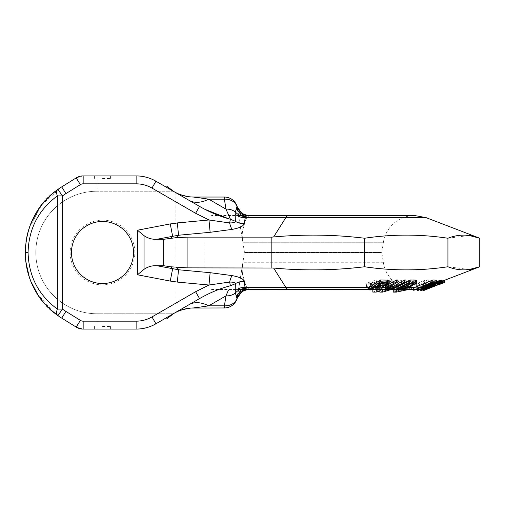 <?xml version="1.0" encoding="UTF-8"?>
<svg xmlns="http://www.w3.org/2000/svg" width="505" height="505" viewBox="0 0 505 505"><rect width="100%" height="100%" fill="white"/><g stroke="black" fill="none" stroke-linecap="round" stroke-linejoin="round"><path stroke-width="0.38" stroke-dasharray="2.52 1.89" d="M237.022 206.356A13.206 13.187 -17.2 0 0 249.047 215.597A13.206 13.187 162.8 0 1 237.009 206.33L242.627 240.917L237.009 206.33L235.355 212.005L235.355 221.285C235.595 222.358 233.682 222.907 229.611 222.945L208.988 219.978L170.261 223.923L172.628 236.252L156.777 239.294C152.144 239.515 147.908 238.309 144.064 235.677L137.461 230.217L137.461 274.783L144.064 269.323L144.064 235.677M235.166 214.145A13.206 12.253 17.3 0 0 245.058 217.63L244.104 223.444A13.206 12.379 -2.8 0 1 235.355 221.285L230.444 219.252L229.611 222.945A13.206 2.506 80.6 0 0 232.085 229.403L210.13 232.306L208.988 219.978L195.599 213.268L199.563 206.406L155.931 181.213A39.617 39.617 0 0 0 136.123 175.91L83.161 175.91A13.206 13.206 0 0 0 76.192 177.899L61.73 186.882C13.629 214.398 13.629 290.602 61.73 318.118L57.879 315.562A7.922 4.476 125.3 0 1 57.374 309.104C38.254 294.768 28.488 275.9 28.078 252.5C28.488 229.1 38.254 210.232 57.374 195.896L57.374 309.104L62.468 309.104L62.468 195.896L57.374 195.896A7.922 4.476 -125.3 0 1 57.892 189.432L62.468 195.896A69.33 69.33 0 0 1 65.909 193.617L61.73 186.882A77.252 77.252 0 0 0 57.892 189.432A77.252 77.252 0 0 1 61.73 186.882L76.192 177.899L83.161 175.91L97.093 175.91L83.161 175.91L83.161 183.833A5.284 5.284 0 0 0 80.371 184.628L65.909 193.617M249.129 289.472L249.281 289.472A13.206 13.13 -99.7 0 0 247.469 289.618A13.206 13.13 80.3 0 1 249.281 289.466A13.206 13.117 90 0 1 249.337 289.472L249.047 289.403A13.206 13.187 -162.8 0 0 237.009 298.67L237.438 296.826L236.933 298.714L235.355 292.995L235.355 283.715C235.595 282.642 233.682 282.093 229.611 282.055L208.988 285.022L195.599 291.732L199.563 298.594L155.931 323.787A39.617 39.617 0 0 1 136.123 329.09L83.161 329.09A13.206 13.206 0 0 1 76.192 327.101L83.161 329.09L83.161 321.167A5.284 5.284 0 0 1 80.371 320.372L65.909 311.383A69.33 69.33 0 0 1 62.468 309.104L57.892 315.568A77.252 77.252 0 0 0 61.73 318.118L76.192 327.101L61.73 318.118A77.252 77.252 0 0 1 57.892 315.568M232.085 275.597A13.206 2.506 -80.6 0 0 229.611 282.055L230.444 285.748L235.355 283.715A13.206 12.379 2.8 0 1 244.104 281.556C243.839 279 239.837 277.018 232.085 275.597L210.13 272.694L208.988 285.022L177.369 282.087L170.261 281.077L172.628 268.748L156.777 265.706C152.144 265.485 147.908 266.69 144.064 269.323M134.854 252.5A32.352 32.352 0 0 0 102.502 220.148A32.352 32.352 0 0 0 70.151 252.5A32.352 32.352 0 0 0 102.502 284.852A32.352 32.352 0 0 0 134.854 252.5A32.352 32.352 0 0 0 102.502 220.148A32.352 32.352 0 0 0 70.151 252.5A32.352 32.352 0 0 0 102.502 284.852A32.352 32.352 0 0 0 134.854 252.5A32.352 32.352 0 0 0 102.502 220.148A32.352 32.352 0 0 0 70.151 252.5A32.352 32.352 0 0 0 102.502 284.852A32.352 32.352 0 0 0 134.854 252.5A32.352 32.352 0 0 0 102.502 220.148A32.352 32.352 0 0 0 70.151 252.5A32.352 32.352 0 0 0 102.502 284.852A32.352 32.352 0 0 0 134.854 252.5M156.777 239.294L163.658 239.294L163.658 265.706L156.777 265.706M187.096 267.865L187.096 237.135L271.835 237.135L271.835 267.865L187.096 267.865L170.69 266.779L172.628 268.748L178.511 269.758L177.369 282.087M163.658 239.294L176.112 237.672L187.096 237.135M163.658 265.706L170.69 266.779M237.868 210.869A13.206 12.776 90 0 0 247.608 215.528L288.557 215.528A31.695 7.67 -90 0 0 285.811 217.63L273.622 236.971C303.959 234.137 334.291 234.56 364.616 238.24L364.616 266.76C392.391 270.92 420.16 270.92 447.929 266.76L469.164 269.531M273.622 236.971L271.835 237.135M237.868 294.131A13.206 12.776 -90 0 1 247.608 289.472L288.557 289.472A31.695 7.67 90 0 1 285.811 287.37L273.622 268.029L271.835 267.865M273.622 268.029C303.959 270.863 334.291 270.44 364.616 266.76M364.616 238.24C392.391 234.08 420.16 234.08 447.929 238.24L447.929 266.76M447.929 238.24L469.164 235.469M56.964 314.899L53.517 312.235L36.833 293.184M32.56 285.3L31.392 282.693M30.71 281.026L29.41 277.51M25.559 245.626L28.356 230.823M29.208 228.09L41.808 204.708L61.73 186.882M28.078 252.5L25.25 252.241M25.408 247.538L25.963 242.002M26.929 236.491L27.548 233.796M29.997 225.842L30.919 223.456M38.184 209.708L39.693 207.523M42.729 203.566L45.974 199.847M47.382 198.377L49.944 195.883M53.517 192.765L56.964 190.101M25.408 257.462L25.963 262.998M26.929 268.509L27.548 271.204M28.103 273.3L28.217 273.71M29.732 278.432L30.874 281.436M38.102 295.173L40.204 298.184M43.007 301.775L46.29 305.493M47.148 306.383L49.957 309.129M226.941 211.456L230.444 219.252L228.847 218.829M204.847 209.297L188.902 200.251A39.617 24.171 120 0 0 188.939 200.27M177.369 222.913L178.511 235.242L172.628 236.252L170.69 238.221M244.104 223.444C243.839 226 239.837 227.982 232.085 229.403M249.129 215.528L249.281 215.528A13.206 13.13 99.7 0 1 247.469 215.382A13.206 13.13 -80.3 0 0 249.281 215.534A13.206 13.117 -90 0 0 249.337 215.528L258.289 215.528M195.599 291.732L151.973 316.925A31.695 31.695 0 0 1 136.123 321.167L136.123 329.09C144.297 328.761 150.9 326.994 155.931 323.787L173.266 313.775L97.093 313.775A61.275 61.275 0 0 1 35.817 252.5A61.275 61.275 0 0 1 97.093 191.225A61.275 61.275 0 0 0 35.817 252.5A61.275 61.275 0 0 0 97.093 313.775L97.093 329.09L97.093 313.775L173.266 313.775L174.143 313.27A39.617 39.617 0 0 1 175.134 312.721L177.735 311.433M81.362 176.03L79.512 176.422M79.228 176.51L77.757 177.066M81.362 328.97L79.512 328.578M79.228 328.49L77.757 327.934M195.599 213.268L151.973 188.075A31.695 31.695 0 0 0 136.123 183.833L136.123 175.91C144.297 176.239 150.9 178.006 155.931 181.213L174.143 191.73A39.617 39.617 0 0 0 175.134 192.279L177.735 193.566M173.266 191.225L97.093 191.225L97.093 175.91L97.093 191.225L173.266 191.225M191.534 196.963L189.091 196.735M188.567 196.672L181.933 195.17M179.698 194.387L177.394 193.409M175.172 192.304L175.134 312.721L175.134 192.279A39.617 39.617 0 0 1 174.193 191.761M247.223 215.345A13.206 13.13 99.7 0 1 236.933 206.286A13.206 11.034 -9 0 0 224.397 199.166L224.397 197.038L193.952 197.038A39.617 39.617 -60 0 1 188.226 196.622A39.617 39.617 -60 0 0 193.952 197.038L194.166 197.038M179.212 194.191L188.826 196.704M189.242 196.754L191.603 196.969M179.231 310.802L188.826 308.296M189.242 308.246L191.603 308.031M189.066 308.265L193.952 307.962A39.617 39.617 60 0 0 188.226 308.378A39.617 39.617 60 0 1 193.952 307.962L194.166 307.962M188.453 308.347L186.907 308.593M186.755 308.624L184.723 309.054M184.394 309.129L181.939 309.83M179.698 310.613L175.134 312.721A39.617 39.617 0 0 0 174.193 313.239M136.123 175.91L97.093 175.91L136.123 175.91M151.973 188.075L155.931 181.213L153.873 180.108M151.752 179.117L149.53 178.246M147.182 177.482L146.614 177.324M144.651 176.838L142.662 176.453M141.93 176.333L139.064 176.018M102.502 175.91L110.425 175.91L102.502 175.91M174.143 191.73L187.519 199.45M184.912 197.947L181.686 196.085M178.707 194.362L176.832 193.282M175.279 192.386L174.427 191.894M174.118 191.717L199.563 206.406M189.362 196.773L208.71 199.166L225.975 209.133L226.846 211.235M236.908 206.539A13.206 13.117 90 0 0 249.337 215.528L247.608 215.528L245.55 216.569L245.058 217.63L426.062 217.63M245.55 216.569A13.206 12.448 40.4 0 1 235.355 212.005A13.206 11.034 -9 0 0 225.975 209.133L224.397 199.166M188.902 200.251A39.617 24.171 -60 0 0 208.71 199.166M180.689 194.753A39.617 39.617 -60 0 0 181.289 194.955A39.617 39.617 -60 0 1 180.689 194.753M249.047 215.597L246.497 218.204C239.831 232.71 243.069 239.869 242.697 241.314C243.934 240.374 238.638 238.751 246.497 218.204L249.047 215.597M288.557 215.528L414.7 215.528A31.695 31.695 0 0 0 383.396 242.261L242.861 242.261A31.695 31.695 0 0 0 242.697 241.314L242.627 240.917A13.206 13.206 171 0 0 242.697 241.314M237.009 206.337L237.438 208.174A13.206 12.612 -9 0 0 246.497 218.204A13.206 12.612 171 0 1 237.438 208.174L242.627 240.917L237.041 206.425M397.504 289.472L393.262 289.453L400.926 287.37L412.907 279.776L415.211 279.903L403.344 287.37L398.085 289.346L406.645 287.37L425.961 279.903L428.259 279.776L408.791 287.37L397.504 289.472L414.7 289.472A31.695 31.695 0 0 1 383.396 262.739L381.799 252.633L244.458 252.633L381.799 252.633L383.396 242.261L242.861 242.261L244.458 252.367L381.799 252.367L244.458 252.367L242.861 262.739A31.695 31.695 0 0 1 242.697 263.686C243.934 264.626 238.638 266.249 246.497 286.796C239.831 272.29 243.069 265.131 242.697 263.686L237.438 296.826A13.206 12.612 -171 0 1 246.497 286.796L249.047 289.403L246.497 286.796A13.206 12.612 9 0 0 237.438 296.826L242.627 264.083A13.206 13.206 -171 0 1 242.697 263.686M368.707 288.002L370.493 288.033L375.707 284.479L375.707 286.335M423.72 286.89L436.333 281.878L442.355 280.193L427.691 286.19L421.675 287.913L423.72 286.89L423.72 289.125L438.239 283.438L442.348 282.276L441.402 282.945L425.784 289.144L422.01 290.009L423.72 289.125M426.296 287.257L444.924 280.029L426.056 287.37L423.392 288.008L426.296 287.257L426.296 289.517L423.392 290.312M436.402 281.424L420.709 287.907L422.294 287.9L425.589 286.859L425.589 289.106M413.336 288.002L422.887 284.479L425.178 284.511L417.509 288.039L418.456 288.002L426.82 284.151L426.82 286.36M405.06 282.516L393.944 287.989L400.913 287.907L404.814 286.872L404.814 288.967M385.069 287.591L387.638 288.065L393.206 286.884L393.206 288.892M377.955 288.039L380.038 288.002L383.061 284.151L383.061 286.057M379.299 286.398L380.776 284.511L380.776 286.404M426.296 289.517L444.924 282.289M440.246 284.163L442.702 283.154L439.685 284.157M437.077 284.668L440.152 283.135L435.31 284.656L423.872 289.523L437.077 284.668L437.077 282.415L431.434 284.656L431.434 286.903M428.259 279.776L428.259 281.929L425.961 282.043L405.275 290.009L398.085 291.833L402.466 290.009L415.211 281.973L412.907 281.828L400.029 290.009L393.262 292.117M428.259 281.929L408.861 289.472M390.826 289.624L404.265 282.024L401.355 282.005L387.19 290.009L379.836 292.111M378.264 290.009L380.259 288.557L370.14 288.576L367.684 288.235L366.497 287.377L366.226 286.266L366.725 285.464L369.767 283.69L376.181 282.043L392.833 281.739L381.477 290.009L378.264 290.009L372.829 292.098M382.38 287.004L387.688 283.128L374.969 283.349L370.455 285.357L369.957 286.152L370.373 286.707L371.705 287.01L382.38 287.004L382.38 285.098L387.688 281.222L387.688 283.128M428.814 286.556L427.255 286.55L425.122 287.414L426.674 287.421L428.814 286.556L428.814 284.334L426.674 285.192L426.674 287.421M422.01 290.009L421.675 290.369M379.836 291.025L381.477 290.009M389.273 287.913L389.273 289.952M387.638 288.065L387.638 290.123M390.939 287.591L390.939 289.599M396.703 287.326L396.703 285.312L394.935 286.177L394.935 288.191M394.935 286.177L393.206 286.884M396.703 285.312L405.995 279.966M389.437 287.105L388.37 287.105L388.37 287.553M388.37 287.105L387.606 286.922L387.606 288.241M387.606 286.922L387.404 288.532M387.404 286.569L387.771 286.045L387.771 288.002M387.771 286.045L388.705 285.35L388.705 287.307M397.997 280.004L388.705 285.35M385.536 287.913L385.536 289.92M386.571 288.065L386.571 290.116M380.776 284.511L375.707 284.479M404.814 286.872L413.81 282.712L416.707 280.515M426.82 284.151L433.315 281.866L436.402 280.18M431.434 284.656L424.686 287.099L423.947 287.099L426.952 285.691L438.239 281.399L439.262 281.222L437.911 282.024L441.982 280.022M437.077 282.415L440.082 281.058L437.835 281.228L426.845 285.338L426.845 287.572M425.589 286.859L433.978 283.576L432.722 283.646L424.838 286.909L423.411 286.922L426.845 285.338M383.484 289.472L379.836 289.453L388.358 287.37L401.355 280.022L404.265 280.022L391.268 287.37L383.623 289.472M380.259 286.644L367.684 286.423L366.497 285.571L366.226 284.473L366.725 283.677L369.767 281.897L376.181 280.218L392.833 279.814L382.449 287.37L376.2 289.472L372.829 289.466L379.261 287.37L380.259 286.644L380.259 288.557M383.061 284.151L387.682 282.554L389.121 281.354L389.222 280.685M428.814 284.334L427.255 284.334L425.122 285.199L426.674 285.192M379.823 283.475L377.197 283.444L380.915 280.862L387.234 281.051L386.887 281.897L385.1 282.939M411.695 283.122L414.182 281.222L409.498 281.026L397.391 287.061L397.391 289.106M401.5 287.099L397.391 287.061M425.387 283.444L431.636 280.862L434.193 280.887L428.77 283.292L425.387 283.444L425.387 285.634M387.688 281.222L377.014 281.298L371.516 282.768L369.957 284.34L371.705 285.173L382.38 285.098M370.493 288.033L370.493 289.952M389.121 281.354L389.121 283.273M388.68 281.866L388.68 283.785M387.682 282.554L387.682 284.473M386.641 283.078L386.641 284.997M384.753 283.785L384.753 285.697M380.038 288.002L380.038 289.984M237.022 298.644A13.206 13.187 17.2 0 1 249.047 289.403L258.289 289.472M380.644 289.472L376.2 289.472M277.927 289.472L288.551 289.472M398.085 289.346L398.085 291.833M415.211 279.903L415.211 281.973M425.961 279.903L425.961 282.043M396.33 289.453L396.33 290.167M412.907 279.776L412.907 281.828M370.14 286.739L370.14 288.576M367.684 286.423L367.684 288.235M366.497 285.571L366.497 287.377M366.226 284.473L366.226 286.266M366.725 283.677L366.725 285.464M368.145 282.649L368.145 284.435M369.767 281.897L369.767 283.69M372.867 280.932L372.867 282.737M376.181 280.218L376.181 282.043M379.343 280.01L379.343 281.853M392.833 279.814L392.833 281.739M236.908 298.461A13.206 13.117 -90 0 1 249.337 289.472L247.608 289.472L245.55 288.431L244.104 281.556M235.166 290.855A13.206 12.253 -17.3 0 1 245.058 287.37L379.261 287.37M245.55 288.431A13.206 12.448 -40.4 0 0 235.355 292.995A13.206 11.034 9 0 1 225.975 295.867L226.846 293.765M226.941 293.544L228.393 290.186M230.444 285.748C219.833 288.544 209.537 292.824 199.563 298.594L188.902 304.749A39.617 24.171 -120 0 1 188.939 304.73M193.952 307.962L224.397 307.962L225.975 295.867L208.71 305.834L189.362 308.227M174.143 313.27L187.519 305.55M184.912 307.053L181.686 308.915M178.707 310.638L176.832 311.718M175.279 312.614L174.427 313.106M208.71 305.834A39.617 24.171 60 0 0 188.902 304.749L199.563 298.594M151.973 316.925L155.931 323.787L153.873 324.892M151.752 325.883L149.53 326.754M147.182 327.518L146.614 327.676M144.651 328.162L142.662 328.547M141.93 328.667L139.064 328.982M136.123 329.09L97.093 329.09L136.123 329.09M102.502 329.09L110.425 329.09L102.502 329.09M102.502 326.451L110.425 326.451L102.502 326.451M180.689 310.247A39.617 39.617 60 0 1 181.289 310.045A39.617 39.617 60 0 0 180.689 310.247M224.397 305.834A13.206 11.034 9 0 0 236.933 298.714A13.206 13.13 -99.7 0 1 247.223 289.655M404.265 280.022L404.265 282.024M379.836 289.453L379.836 289.99M401.355 280.022L401.355 282.005M422.622 287.421L422.622 289.662M425.336 286.19L425.336 288.424M426.58 285.666L426.58 287.9M428.707 284.795L428.707 287.029M432.665 283.242L432.665 285.476M434.938 282.39L434.938 284.624M436.333 281.878L436.333 284.113M438.239 281.197L438.239 283.438M439.779 280.698L439.779 282.939M441.471 280.193L441.471 282.434M442.348 280.029L442.348 282.276M442.355 280.193L442.355 282.44M441.402 280.698L441.402 282.945M440.303 281.197L440.303 283.45M438.694 281.878L438.694 284.132M437.444 282.39L437.444 284.643M435.316 283.242L435.316 285.495M431.358 284.795L431.358 287.048M429.086 285.666L429.086 287.913M427.691 286.19L427.691 288.437M425.784 286.89L425.784 289.144M424.244 287.421L424.244 289.674M422.559 287.913L422.559 290.11M421.675 288.065L421.675 290.312M421.675 287.913L421.675 290.198M425.639 287.206L425.639 289.466M423.392 288.008L423.392 289.857M435.575 283.438L435.575 285.691M436.875 282.907L436.875 285.161M438.649 282.207L438.649 284.466M439.546 281.866L439.546 284.119M441.364 281.184L441.364 283.438M443.251 280.515L443.251 282.775M444.242 280.187L444.242 282.447M444.829 280.029L444.829 282.289M440.366 281.872L440.366 283.255M440.246 281.897L440.246 283.311M441.547 281.392L441.547 283.652M442.374 281.058L442.374 283.318M442.702 280.894L442.702 283.154M442.607 280.894L442.607 283.154M442.045 281.058L442.045 283.318M441.08 281.392L441.08 283.652M439.685 281.897L439.685 283.551M438.788 282.245L438.788 283.917M437.04 282.945L437.04 283.696M426.479 287.206L426.479 288.765M424.238 288.008L424.238 289.573M423.506 287.572L423.506 289.826M427.419 286.158L427.419 288.412M433.978 283.576L433.978 284.769M432.722 283.646L432.722 285.256M430.102 284.681L430.102 286.291M430.853 284.65L430.853 286.897M427.356 286.032L427.356 287.37M425.961 286.556L425.961 287.938M424.838 286.909L424.838 288.424M424.061 287.099L424.061 288.784M423.31 287.099L423.31 289.34M423.411 286.922L423.411 289.157M424.036 286.562L424.036 288.797M425.178 286.038L425.178 288.267M433.404 282.756L433.404 284.984M435.234 282.068L435.234 284.302M436.711 281.563L436.711 283.797M437.835 281.228L437.835 283.463M438.611 281.064L438.637 281.55M439.363 281.058L439.363 283.299L439.344 281.058M439.262 281.222L439.262 283.305M437.406 282.061L437.406 283.589M437.911 282.024L437.911 284.277M440.013 281.171L440.013 283.419M441.427 280.509L441.427 282.756M441.963 280.18L441.963 282.428M435.171 281.859L435.171 283.172M432.899 282.718L432.899 284.252M426.346 285.3L426.346 286.587M424.244 286.171L424.244 287.572M422.66 286.872L422.66 288.317M421.246 287.579L421.246 288.974M421.441 288.058L421.441 290.356M422.294 287.9L422.294 290.186M418.456 288.002L418.456 290.268M428.196 283.785L428.196 286M430.26 283.078L430.26 285.293M431.649 282.554L431.649 284.769M433.315 281.866L433.315 284.081M434.426 281.354L434.426 283.57M435.689 280.685L435.689 282.895M414.144 288.033L414.144 290.28M422.887 284.479L422.887 286.67M425.178 284.511L425.178 286.714M417.509 288.039L417.509 288.898M402.517 287.579L402.517 289.674M406.658 286.165L406.658 288.26M408.614 285.293L408.614 287.395M413.81 282.712L413.81 284.807M415.306 281.859L415.306 283.955M416.234 281.184L416.234 283.273M393.944 287.989L393.944 288.595M399.423 288.058L399.423 290.205M400.913 287.907L400.913 290.034M377.197 283.444L377.197 285.306M380.915 280.862L380.915 282.718M386.584 280.887L386.584 282.781M387.234 281.051L387.234 282.952M387.335 281.386L387.335 283.292M386.887 281.897L386.887 282.857M386.142 282.415L386.142 282.781M413.614 281.064L413.614 283.135M409.498 281.026L409.498 283.071M414.182 281.222L414.182 283.305M414.176 281.556L414.176 283.305M413.589 282.068L413.589 283.135M412.433 282.75L412.433 283.128M427.95 283.475L427.95 284.574M431.636 280.862L431.636 283.046M434.193 280.887L434.193 283.09M434.18 281.051L434.18 283.09M433.618 281.386L433.618 283.09M432.507 281.897L432.507 283.078M431.257 282.415L431.257 283.204M429.869 282.939L429.869 283.778M428.77 283.292L428.77 284.233M434.508 283.444L434.508 285.697M439.419 281.399L439.419 283.646M440.082 281.058L440.082 283.305M440.152 280.894L440.152 283.135M438.239 281.399L438.239 283.64M435.31 282.415L435.31 284.656M432.596 283.444L432.596 285.685M429.515 284.656L429.515 286.89M426.952 285.691L426.952 287.932M424.604 286.745L424.604 288.986M423.947 287.099L423.947 289.34M423.872 287.276L423.872 289.523M424.686 287.099L424.686 289.346M425.784 286.745L425.784 288.993M428.72 285.691L428.72 287.945M427.255 284.334L427.255 286.55M425.122 285.199L425.122 287.414M371.705 285.173L371.705 287.01M377.014 281.298L377.014 283.135M374.969 281.525L374.969 283.349M373.138 282.011L373.138 283.829M371.516 282.768L371.516 284.586M370.455 283.545L370.455 285.357M369.957 284.34L369.957 286.152M370.373 284.883L370.373 286.707M102.502 178.549L110.425 178.549L102.502 178.549M133.535 252.5A31.032 31.032 0 0 0 102.502 221.468A31.032 31.032 0 0 0 71.47 252.5A31.032 31.032 0 0 0 102.502 283.532A31.032 31.032 0 0 0 133.535 252.5M137.461 230.217L170.261 223.923M136.123 183.833L83.161 183.833M136.123 321.167L83.161 321.167M137.461 274.783L170.261 281.077M80.371 184.628L76.192 177.899M210.13 232.306L178.511 235.242L176.112 237.672M383.396 262.739L242.861 262.739L383.396 262.739M374.218 287.37L371.547 287.37M408.791 287.37L422.735 287.37M424.396 287.37L425.21 287.37M417.509 289.352L426.062 287.37L424.105 287.37M421.681 287.37L419.939 287.37M419.087 287.37L415.912 287.37M408.665 287.37L403.211 287.37M395.314 287.37L391.653 287.37M382.058 287.37L380.574 287.37M425.071 290.009L424.213 290.009M407.472 290.009L405.275 290.009M402.466 290.009L400.029 290.009M390.131 290.009L387.19 290.009M403.344 287.37L406.645 287.37M391.268 287.37L400.926 287.37M382.449 287.37L388.358 287.37M210.13 272.694L178.511 269.758L176.112 267.328M80.371 320.372L76.192 327.101M65.909 311.383L61.73 318.118M249.287 215.528L248.157 215.528M204.847 197.038L204.847 307.962M249.262 215.528L248.611 215.528M248.321 215.528L211.557 215.528M258.295 215.528L267.896 215.528M368.707 289.472L371.188 289.472L368.707 289.472M377.955 289.472L380.435 289.472M385.069 289.472L391.331 289.472M393.944 289.472L403.167 289.472M413.336 289.472L416.196 289.441M426.062 287.37L441.982 281.26M248.946 289.472L249.287 289.472M248.157 289.472L249.337 289.472M237.009 298.663L242.627 264.083L237.009 298.663M383.554 289.472L393.982 289.472M267.896 289.472L258.295 289.472M249.262 289.472L211.557 289.472M110.425 326.451L110.425 329.09M94.58 326.451L94.58 329.09M188.902 304.749L174.124 313.283M248.946 215.528L249.337 215.528M110.425 175.91L110.425 178.549M94.58 175.91L94.58 178.549"/><path stroke-width="0.76" d="M469.164 269.531L479.75 266.76L479.75 238.24C469.145 234.08 458.534 234.08 447.929 238.24L447.929 266.76C420.16 270.92 392.385 270.92 364.616 266.76C334.285 270.446 303.953 270.863 273.622 268.029L187.096 267.865L187.096 237.135L271.835 237.135L271.835 267.865M469.164 235.469L479.75 238.24L426.062 217.63L285.811 217.63L273.622 236.971L271.835 237.135M441.982 281.26L479.75 266.76C469.145 270.92 458.534 270.92 447.929 266.76M447.929 238.24C420.16 234.08 392.385 234.08 364.616 238.24L364.616 266.76M364.616 238.24C334.285 234.554 303.953 234.137 273.622 236.971M163.658 265.706L156.777 265.706L178.511 269.758L177.369 282.087L170.261 281.077L172.628 268.748L170.69 266.779L163.658 265.706L163.658 239.294L176.112 237.672L187.096 237.135M170.69 266.779L187.096 267.865M144.064 235.677L144.064 269.323L137.461 274.783L137.461 230.217L144.064 235.677C147.908 238.309 152.144 239.515 156.777 239.294L178.511 235.242L176.112 237.672M163.658 239.294L156.777 239.294M144.064 269.323C147.908 266.69 152.144 265.485 156.777 265.706M56.964 190.101L57.892 189.432A7.922 4.476 54.7 0 0 57.374 195.896L62.468 195.896L62.468 309.104A69.33 69.33 0 0 0 65.909 311.383L80.371 320.372A5.284 5.284 0 0 0 83.161 321.167L136.123 321.167A31.695 31.695 0 0 0 151.973 316.925L195.599 291.732L208.988 285.022L229.611 282.055L230.444 285.748L235.355 283.715L235.166 290.855A13.206 12.253 162.7 0 1 245.058 287.37L245.55 288.431L247.608 289.472L368.707 289.472L247.261 289.649A13.206 13.13 80.3 0 1 247.488 289.611A13.206 13.13 -99.7 0 0 247.248 289.655A13.206 13.13 80.3 0 0 247.235 289.655A13.206 13.13 -99.7 0 1 247.248 289.655L243.587 290.861L241.081 292.521L237.009 298.67A13.206 13.187 17.2 0 1 237.022 298.644L237.009 298.67A13.206 13.206 0 0 1 224.397 307.962L224.397 305.834A13.206 11.034 -171 0 0 236.933 298.714A13.206 13.13 80.3 0 1 247.235 289.655L243.543 290.886L241.055 292.546L237.015 298.644M170.69 238.221L172.628 236.252L170.261 223.923L177.369 222.913L178.511 235.242L210.13 232.306L232.085 229.403C239.837 227.982 243.846 226 244.104 223.444L245.55 216.569L247.608 215.528L249.337 215.528L247.242 215.345A13.206 13.13 -80.3 0 0 247.261 215.351A13.206 13.13 -80.3 0 0 247.488 215.389A13.206 13.13 99.7 0 1 247.248 215.345L258.295 215.528M56.964 314.899L57.892 315.568C36.865 300.002 25.982 278.981 25.25 252.5C25.982 226.019 36.865 204.998 57.892 189.432L62.468 195.896A69.33 69.33 0 0 1 65.909 193.617L80.371 184.628A5.284 5.284 0 0 1 83.161 183.833L136.123 183.833A31.695 31.695 0 0 1 151.973 188.075L195.599 213.268L208.988 219.978L229.611 222.945L230.444 219.252L225.975 209.133L224.397 199.166A13.206 11.034 171 0 1 236.933 206.286A13.206 13.13 -80.3 0 0 247.235 215.345A13.206 13.13 99.7 0 0 247.248 215.345L243.587 214.139L241.081 212.479L237.009 206.33A13.206 13.187 -17.2 0 0 237.022 206.356L237.009 206.33A13.206 13.206 0 0 0 224.397 197.038L224.397 199.166L208.71 199.166L193.952 197.038L224.397 197.038A13.206 13.206 0 0 1 237.009 206.33L236.908 206.539A13.206 13.117 -90 0 0 249.287 215.528M133.535 252.5A31.032 31.032 0 0 0 102.502 221.468A31.032 31.032 0 0 0 71.47 252.5A31.032 31.032 0 0 0 102.502 283.532A31.032 31.032 0 0 0 133.535 252.5M57.892 189.432A77.252 77.252 0 0 1 61.73 186.882L76.192 177.899L61.73 186.882A77.252 77.252 0 0 0 57.892 189.432C49.515 195.265 42.382 202.909 36.499 212.359C31.278 220.855 27.825 230.343 26.134 240.834L25.25 252.5C25.465 267.36 29.195 280.698 36.429 292.528C42.325 302.028 49.484 309.71 57.892 315.568L62.468 309.104L57.374 309.104C38.5 295.128 28.735 276.26 28.078 252.5C28.735 228.74 38.5 209.872 57.374 195.896L57.374 309.104A7.922 4.476 -54.7 0 0 57.892 315.568L49.957 309.129M36.619 292.843L32.56 285.3M31.392 282.693L30.71 281.026M29.41 277.51L25.806 261.76L25.559 245.626M28.356 230.823L29.208 228.09M25.25 252.241L25.408 247.538M25.963 242.002L26.929 236.491M27.548 233.796L29.997 225.842M30.919 223.456L38.184 209.708M39.693 207.523L42.729 203.566M45.974 199.847L47.382 198.377M49.944 195.883L53.517 192.765M25.25 252.639L25.408 257.462M25.963 262.998L26.929 268.509M27.548 271.204L28.103 273.3M28.217 273.71L29.732 278.432M30.874 281.436L38.102 295.173M40.204 298.184L43.007 301.775M46.29 305.493L47.148 306.383M228.847 218.829L204.847 209.297M195.599 213.268L199.563 206.406C209.651 212.22 219.946 216.506 230.444 219.252L235.355 221.285L235.166 214.145A13.206 12.253 -162.7 0 0 245.058 217.63L285.811 217.63A31.695 7.67 90 0 1 288.557 215.528L247.608 215.528A13.206 12.776 -90 0 1 236.372 208.609L236.908 206.539M232.085 229.403A13.206 2.506 -99.4 0 1 229.611 222.945C233.682 222.907 235.595 222.358 235.355 221.285A13.206 12.379 177.2 0 0 244.104 223.444M235.166 214.145L235.355 212.005A13.206 11.034 171 0 0 225.975 209.133L208.71 199.166L224.397 199.166M245.55 216.569A13.206 12.448 -139.6 0 1 235.355 212.005L236.372 208.609A13.206 12.776 90 0 0 237.868 210.869M188.939 200.27A39.617 24.171 120 0 0 208.71 199.166M177.369 222.913L208.988 219.978L210.13 232.306M77.757 177.066L76.192 177.899A13.206 13.206 0 0 1 83.161 175.91L136.123 175.91A39.617 39.617 0 0 1 155.931 181.213L199.563 206.406M83.161 183.833L83.161 175.91L81.362 176.03M77.757 327.934L76.192 327.101A13.206 13.206 0 0 0 83.161 329.09L81.362 328.97M76.192 327.101L61.73 318.118L76.192 327.101L80.371 320.372M194.166 197.038L191.534 196.963M189.091 196.735L188.567 196.672M181.933 195.17L179.698 194.387M177.394 193.409L175.172 192.304M177.735 193.566L179.212 194.191M188.826 196.704L189.179 196.748M191.603 196.969L193.952 197.038A39.617 39.617 0 0 1 174.143 191.73A39.617 39.617 0 0 0 174.193 191.761M177.735 311.433L179.231 310.802M188.826 308.296L189.173 308.252M191.603 308.031L224.397 307.962A13.206 13.206 0 0 0 237.009 298.67L236.908 298.461A13.206 13.117 90 0 1 249.287 289.472M194.166 307.962L208.71 305.834L224.397 305.834L225.975 295.867L208.71 305.834L224.397 305.834M189.066 308.265L188.453 308.347M184.723 309.054L184.394 309.129M181.939 309.83L179.698 310.613M151.973 188.075L155.931 181.213L175.267 192.355C180.228 194.949 185.316 196.464 190.524 196.887M83.161 321.167L83.161 329.09L136.123 329.09A39.617 39.617 0 0 0 155.931 323.787L174.143 313.27A39.617 39.617 0 0 1 174.193 313.239M153.873 180.108L151.752 179.117M149.53 178.246L147.182 177.482M146.614 177.324L144.651 176.838M142.662 176.453L141.93 176.333M139.064 176.018L136.123 175.91L136.123 183.833M187.519 199.45L184.912 197.947M181.686 196.085L178.707 194.362M176.832 193.282L175.279 192.386M174.427 191.894L174.143 191.73A39.617 39.617 -60 0 0 180.689 194.753A39.617 39.617 -60 0 1 174.143 191.73A39.617 39.617 0 0 0 193.952 197.038M181.289 194.955A39.617 39.617 -60 0 0 188.226 196.622A39.617 39.617 -60 0 1 181.289 194.955M258.289 215.528L277.927 215.528M278.002 215.528L247.608 215.528M389.222 282.592L389.222 280.685L388.774 280.18L380.366 279.959L368.707 288.002L368.707 289.902L380.366 281.809L388.774 282.087L389.121 283.273L386.641 284.997L383.061 286.057L380.038 289.984L377.955 290.015L377.955 288.039L379.299 286.398M436.402 282.39L436.402 280.18L432.911 279.959L413.336 288.002L413.336 290.23L432.911 282.143L436.143 282.232L433.315 284.081L426.82 286.36L418.456 290.268L417.509 290.306L419.03 290.009M385.208 288.835L385.208 286.884L385.069 289.554L385.536 289.92L389.273 289.952L393.206 288.892L405.995 281.979L404.398 282.005L393.635 288.046L388.37 289.081L387.404 288.532L387.771 288.002L397.997 281.96L396.4 281.916L387.101 287.257L385.208 288.835L385.069 289.554M368.707 289.902L370.493 289.952L375.707 286.335L380.776 286.404L377.955 290.015M401.008 290.009L408.614 287.395L416.234 283.273L416.707 282.604L415.691 282.099L410.205 281.992L394.083 290.009L401.008 290.009L394.083 290.009M413.614 283.135L414.176 283.646L413.589 284.157L405.635 288.121L401.5 289.176L397.391 289.106L409.498 283.071L413.614 283.135M413.885 290.009L414.813 290.009L422.887 286.67L425.178 286.714L418.172 290.009M425.387 285.634L431.636 283.046L434.193 283.09L428.77 285.502L425.387 285.634M422.887 290.009L433.978 285.824L432.722 285.893L424.838 289.157L423.411 289.157L426.845 287.572L436.711 283.797L439.363 283.299L437.911 284.277L441.982 282.263L437.084 283.412L426.346 287.528L420.962 290.009L422.887 290.009L421.441 290.356L420.69 290.356L420.962 290.009M440.366 283.255L440.366 284.132L444.924 282.289L444.924 280.13M440.366 284.132L440.246 283.311M440.246 283.955L424.238 290.318L423.392 290.312L423.392 289.857M423.392 289.946L421.675 290.198M408.861 289.472L396.33 292.117L393.262 292.117L393.262 289.472M379.836 289.99L379.836 292.111L382.74 292.111L390.826 289.624M377.197 285.306L380.915 282.718L386.584 282.781L387.335 283.292L384.008 285.192L377.197 285.306M388.705 290.009L386.009 290.009M414.813 290.009L413.336 290.23M377.955 289.472L371.188 289.472L372.829 289.472L372.829 292.098L376.2 292.086L379.836 291.025M395.099 287.351L395.099 285.35L404.398 280.004L405.995 279.966L405.995 281.979M404.398 280.004L404.398 282.005M395.099 285.35L393.635 286.045L393.635 288.046M393.635 286.045L392.202 286.569L392.202 288.57M392.202 286.569L390.801 286.922L390.801 288.917M390.801 286.922L389.437 287.105L389.437 289.087M388.37 287.553L388.37 289.081M389.437 287.105L389.052 287.105M387.606 288.241L387.606 288.892M396.4 281.916L396.4 279.966L397.997 280.004L397.997 281.96M396.4 279.966L387.101 285.312L387.101 287.257M385.208 286.884L385.87 286.177L385.87 288.128M385.87 286.177L387.101 285.312M416.707 282.604L416.486 280.187L410.205 279.953L405.06 282.516M441.982 282.263L441.982 280.022L436.402 281.424M385.416 282.781L382.866 283.475L379.823 283.475M411.695 283.122L405.635 286.032L401.5 287.099L401.5 289.176M380.366 279.959L380.366 281.809M387.531 280.022L387.531 281.916M388.774 280.18L388.774 282.087M177.369 282.087L208.988 285.022L210.13 272.694L232.085 275.597C239.837 277.018 243.846 279 244.104 281.556L245.058 287.37L285.811 287.37L273.622 268.029M232.085 275.597A13.206 2.506 99.4 0 0 229.611 282.055C233.682 282.093 235.595 282.642 235.355 283.715A13.206 12.379 -177.2 0 1 244.104 281.556M228.393 290.186L225.975 295.867A13.206 11.034 -171 0 0 235.355 292.995L236.372 296.391A13.206 12.776 90 0 1 247.608 289.472L288.557 289.472A31.695 7.67 -90 0 1 285.811 287.37L369.698 287.37M235.166 290.855L235.355 292.995A13.206 12.448 139.6 0 1 245.55 288.431M237.868 294.131A13.206 12.776 -90 0 0 236.372 296.391L236.908 298.461M258.289 289.472L277.927 289.472M267.896 289.472L288.557 289.472M396.33 290.167L396.33 292.117M376.2 289.472L376.2 292.086M151.973 316.925L155.931 323.787L199.563 298.594C209.651 292.78 219.946 288.494 230.444 285.748M195.599 291.732L199.563 298.594M188.939 304.73A39.617 24.171 -120 0 1 208.71 305.834M187.519 305.55L184.912 307.053M181.686 308.915L178.707 310.638M176.832 311.718L175.279 312.614M174.427 313.106L174.156 313.264C173.329 313.763 177.11 311.282 182.861 309.546L190.524 308.113M174.143 313.27A39.617 39.617 0 0 1 193.952 307.962A39.617 39.617 0 0 0 174.143 313.27A39.617 39.617 60 0 1 180.689 310.247A39.617 39.617 60 0 0 174.143 313.27M153.873 324.892L151.752 325.883M149.53 326.754L147.182 327.518M146.614 327.676L144.651 328.162M142.662 328.547L141.93 328.667M139.064 328.982L136.123 329.09L136.123 321.167M181.289 310.045A39.617 39.617 60 0 1 188.226 308.378A39.617 39.617 60 0 0 181.289 310.045M57.892 315.568A77.252 77.252 0 0 0 61.73 318.118A77.252 77.252 0 0 1 57.892 315.568M382.74 289.472L382.74 292.111M444.64 280.237L444.64 282.453M443.838 280.546L443.838 282.781M442.134 281.197L442.134 283.45M439.685 283.551L439.685 284.157M438.788 283.917L438.788 284.504M437.04 283.696L437.04 285.205M426.479 288.765L426.479 289.472M424.238 289.573L424.238 290.318M433.978 284.769L433.978 285.824M432.722 285.256L432.722 285.893M430.102 286.291L430.102 286.928M427.356 287.37L427.356 288.279M425.961 287.938L425.961 288.797M424.838 288.424L424.838 289.157M424.061 288.784L424.061 289.34M438.637 283.299L438.637 283.797M437.406 283.589L437.406 284.309M441.231 280.029L441.231 282.263M440.379 280.187L440.379 282.421M439.167 280.515L439.167 282.75M437.084 281.184L437.084 283.412M435.171 283.172L435.171 284.088M432.899 284.252L432.899 284.94M426.346 286.587L426.346 287.528M424.244 287.572L424.244 288.393M422.66 288.317L422.66 289.1M421.246 288.974L421.246 289.82M436.143 280.022L436.143 282.232M432.911 279.959L432.911 282.143M417.509 288.898L417.509 290.306M416.486 280.187L416.486 282.27M415.691 280.029L415.691 282.099M410.205 279.953L410.205 281.992M393.944 288.595L393.944 290.078M382.866 283.475L382.866 285.369M386.887 282.857L386.887 283.804M386.142 282.781L386.142 284.321M385.1 282.939L385.1 284.845M384.008 283.292L384.008 285.192M414.176 283.305L414.176 283.646M413.589 283.135L413.589 284.157M412.433 283.128L412.433 284.839M407.245 285.338L407.245 287.427M405.635 286.032L405.635 288.121M404.139 286.562L404.139 288.645M402.763 286.916L402.763 288.999M427.95 284.574L427.95 285.678M433.618 283.09L433.618 283.595M432.507 283.078L432.507 284.113M431.257 283.204L431.257 284.631M429.869 283.778L429.869 285.148M428.77 284.233L428.77 285.502M170.261 281.077L137.461 274.783M170.261 223.923L137.461 230.217M25.25 252.5L28.078 252.5M80.371 184.628L76.192 177.899M65.909 193.617L61.73 186.882M378.535 287.37L374.218 287.37M415.003 287.37L408.665 287.37M385.113 287.37L382.058 287.37M176.112 267.328L178.511 269.758L210.13 272.694M65.909 311.383L61.73 318.118M237.015 206.356L241.036 212.441L243.543 214.114L247.235 215.345M189.716 196.811L189.362 196.773M166.719 186.193L174.118 191.717M426.062 217.63L414.7 215.528L249.262 215.528M267.896 215.528L414.7 215.528M380.435 289.472L385.069 289.472M391.331 289.472L393.944 289.472M403.167 289.472L413.336 289.472M417.509 289.352L416.196 289.441M247.242 289.655L249.337 289.472L247.608 289.472M258.295 289.472L249.262 289.472M189.716 308.189L189.362 308.227M174.124 313.283L166.719 318.807"/></g></svg>
